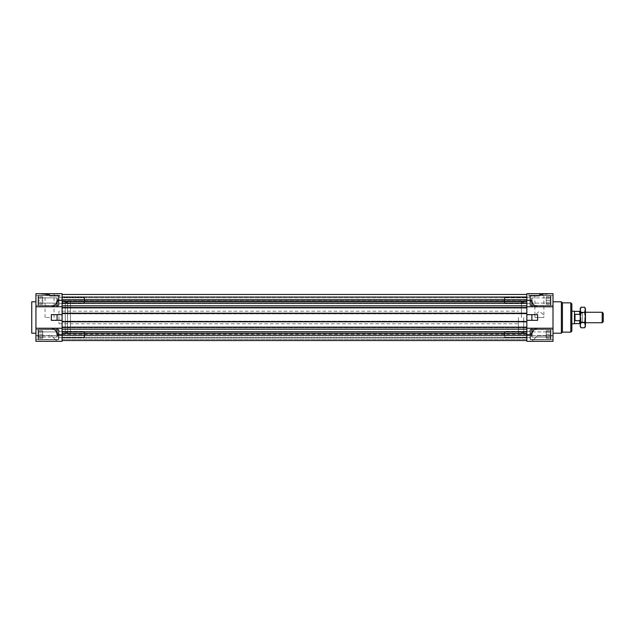 <?xml version="1.0" encoding="UTF-8"?>
<svg xmlns="http://www.w3.org/2000/svg" width="635" height="635" viewBox="0 0 635 635"><rect width="100%" height="100%" fill="white"/><g stroke="black" fill="none" stroke-linecap="round" stroke-linejoin="round"><path stroke-width="0.48" stroke-dasharray="3.17 2.38" d="M518.47 317.5L518.47 334.193L518.47 317.5M534.948 317.5L543.854 317.5L534.948 317.5L534.916 314.992L539.401 311.348L543.885 314.992L543.854 317.5M571.849 331.105L571.849 303.895M521.399 317.5L521.399 300.807L521.399 317.5M523.7 317.5L523.7 334.193L523.7 317.5M526.844 317.5L526.844 334.248L526.844 317.5M526.844 334.716L526.844 341.312L526.844 335.558L526.844 341.312L526.844 335.558L526.844 341.312L531.868 341.312L537.289 335.891L553.006 335.891L553.006 341.312L553.006 293.688L526.844 293.688L526.844 334.716L531.868 334.716C532.13 331.264 533.94 329.105 537.289 328.231L526.844 328.231L526.844 327.128L526.844 340.527L526.844 328.231L553.006 328.231L537.289 328.231M531.868 320.326L537.623 320.326L537.623 314.674L526.844 314.674L526.844 313.206L526.844 321.794L526.844 320.326L531.868 320.326L531.868 314.674L526.844 314.674L537.623 314.674L531.868 314.674M57.079 341.312L62.103 341.312L57.079 341.312L51.657 335.891L57.079 341.312L62.103 341.312L57.079 341.312L51.324 335.558L57.079 341.312L62.103 341.312L62.103 306.769L62.103 307.872L526.844 307.872L526.844 306.769L531.868 306.769L531.868 300.284C532.13 303.736 533.94 305.895 537.289 306.769L553.006 306.769M526.844 300.49L526.844 303.633L526.844 300.49M526.844 334.51L526.844 331.367L526.844 334.51M529.979 300.49L529.979 305.467L529.979 295.521L529.979 305.205L529.979 295.783L530.503 295.259L530.503 305.721L530.503 295.259L530.503 300.49L532.074 303.109L532.074 297.871L532.074 303.109L546.203 303.109L546.203 297.871L546.203 303.109L546.203 297.871L546.203 303.109L532.074 303.109L532.074 297.871L532.074 303.109L530.503 300.49L532.074 297.871L546.203 297.871L532.074 297.871L530.503 300.49L530.503 305.721L530.503 295.259L550.394 295.259L550.394 305.721L550.394 295.259L550.394 305.721L530.503 305.721L529.979 305.205L529.979 297.355L504.857 297.355L504.857 303.633L504.857 297.355L504.857 303.633L504.857 297.355L504.333 297.871L504.333 303.109L504.333 297.871L504.333 303.109L504.857 303.633L529.979 303.633L529.979 297.355L529.979 303.633L504.857 303.633L504.333 303.109L504.333 297.871L504.857 297.355L529.979 297.355L529.979 300.49L529.979 295.783L529.979 305.205L530.503 305.721L550.394 305.721L550.394 295.259L530.503 295.259L529.979 295.783L529.979 300.49M529.979 334.51L529.979 329.533L529.979 334.51M539.401 293.688L528.931 293.688L539.401 293.688L539.401 296.093L528.931 296.093L539.401 296.093M528.931 293.688L528.931 296.093M539.401 294.211L547.251 294.211L539.401 294.211M526.844 341.312L553.006 341.312L553.006 335.558L537.289 335.891L531.868 341.312L537.623 335.558L531.868 341.312L526.844 341.312L531.868 341.312M553.006 300.49L553.006 305.467L553.006 300.49M553.006 334.51L553.006 329.533L553.006 334.51M553.006 317.5L553.006 301.8L553.006 317.5M561.38 301.8L561.38 333.2M562.427 332.153L562.427 302.847M531.868 306.769L537.289 306.769M531.868 334.716L531.868 328.231M571.849 317.5L571.849 311.221L571.849 317.5M526.844 320.326L537.623 320.326L526.844 320.326L526.844 314.674M526.844 328.231L553.006 328.231M526.844 335.558L553.006 335.558L526.844 335.558M539.401 294.735L543.885 294.735L539.401 294.735M537.329 296.093L536.861 296.093L537.329 296.093M537.329 295.465L534.956 295.465L537.329 295.465M529.955 296.093L528.995 296.093L529.955 296.093L529.955 295.465L528.995 295.465L533.384 295.465L529.955 295.465L529.955 296.093M529.868 296.093L529.868 295.465L528.995 295.465L530.161 295.465L529.868 296.093M531.003 296.093L531.471 296.093L531.003 296.093M531.066 296.093L533.733 296.093L531.066 296.093L531.066 295.465L531.066 296.093M534.17 296.093L531.392 296.093L534.17 296.093M534.956 296.093L537.274 296.093L534.956 296.093L534.956 295.465L533.384 295.465L534.956 295.465L534.956 296.093M538.385 296.093L539.345 296.093L538.385 296.093L538.385 295.465L539.345 295.465L537.52 295.465L538.385 295.465L538.385 296.093M538.472 296.093L538.472 295.465L539.345 295.465L538.17 295.465L538.472 296.093M531.471 296.093L531.439 295.465L531.471 296.093M534.17 295.465L531.392 295.465L534.17 295.465M533.384 296.093L533.384 295.465L533.384 296.093M537.274 296.093L537.274 295.465L537.274 296.093M539.345 296.093L539.345 295.465L539.345 296.093M528.995 296.093L528.995 295.465L528.995 296.093M60.007 293.688L41.696 293.688L60.007 293.688L60.007 296.093L49.546 296.093L60.007 296.093M49.546 293.688L49.546 296.093M35.933 306.769L51.657 306.769C55.007 305.895 56.817 303.736 57.079 300.284L57.079 306.769L62.103 306.769L62.103 293.688L35.933 293.688L35.933 341.312L35.933 335.558L35.933 341.312L62.103 341.312M49.546 294.211L41.696 294.211L49.546 294.211M35.933 300.49L35.933 305.467L35.933 300.49M35.933 334.51L35.933 329.533L35.933 334.51M35.933 333.2L35.933 301.8L35.933 333.2M58.968 300.49L58.968 305.467L58.968 295.521L58.968 300.49L58.968 295.521L58.968 300.49L58.968 295.783L58.444 295.259L58.444 305.721L58.444 295.259L58.444 300.49L56.872 297.871L56.872 300.49L56.872 297.871L42.743 297.871L42.743 303.109L42.743 297.871L56.872 297.871L56.872 303.109L56.872 297.871L58.444 300.49L56.872 303.109L42.743 303.109L56.872 303.109L58.444 300.49L58.444 295.259L38.552 295.259L38.552 305.721L38.552 295.259L38.552 300.49L38.552 295.259L58.444 295.259L58.968 295.783L58.968 305.205L58.968 295.783L58.968 303.633L58.968 297.355L84.082 297.355L84.082 303.633L84.082 297.355L84.082 300.49L84.082 297.355L84.606 297.871L84.606 303.109L84.606 297.871L84.606 300.49L84.606 297.871L84.082 297.355L58.968 297.355L58.968 303.633L84.082 303.633L84.082 300.49L84.082 303.633L84.606 303.109L84.606 300.49L84.606 303.109L84.082 303.633L58.968 303.633L58.968 300.49L58.968 305.205L58.444 305.721L58.444 300.49L58.444 305.721L38.552 305.721L38.552 300.49L38.552 305.721L58.444 305.721L58.968 305.205L58.968 300.49M58.968 334.51L58.968 329.533L58.968 334.51M51.657 335.891L35.933 335.891L51.657 335.891M62.103 320.326L51.324 320.326L62.103 320.326L62.103 314.674L62.103 320.326L57.079 320.326L57.079 314.674L62.103 314.674L51.324 314.674L51.324 320.326L57.079 320.326M62.103 300.49L62.103 303.633L62.103 300.49M62.103 334.51L62.103 331.367L62.103 334.51M62.103 334.193L62.103 300.807L62.103 334.193L65.246 334.193L65.246 300.807L65.246 334.193M62.103 300.784L526.844 300.784L526.844 296.775L526.844 300.784L62.103 300.784L62.103 296.775L62.103 303.427L526.844 303.427L62.103 303.427L62.103 334.248L62.103 296.775L62.103 300.784L65.246 300.807M51.657 328.231L35.933 328.231L62.103 328.231L57.079 328.231L57.079 334.716C56.817 331.264 55.007 329.105 51.657 328.231L57.079 328.231M57.079 314.674L62.103 314.674M51.657 306.769L57.079 306.769M65.246 332.621L65.246 302.379L65.246 332.621L67.548 332.621L67.548 302.379L67.548 332.621M65.246 302.379L67.548 302.379M67.548 334.193L67.548 300.807L67.548 334.193L70.477 334.193L70.477 300.807L70.477 334.193M67.548 300.807L70.477 300.807M31.75 333.2L31.75 301.8M35.933 328.231L62.103 328.231M35.933 335.558L62.103 335.558L35.933 335.558M51.324 335.558L62.103 335.558L51.324 335.558M49.546 294.735L45.061 294.735L49.546 294.735M49.546 317.5L45.061 317.5L49.546 317.5M57.944 296.093L57.468 296.093L57.944 296.093M57.944 295.465L55.562 295.465L57.944 295.465M50.562 296.093L49.601 296.093L50.562 296.093L50.562 295.465L49.601 295.465L53.991 295.465L50.562 295.465L50.562 296.093M50.475 296.093L50.475 295.465L49.601 295.465L50.776 295.465L50.475 296.093M51.61 296.093L52.086 296.093L51.61 296.093M52.046 296.093L52.046 295.465L52.046 296.093M51.673 296.093L54.34 296.093L51.673 296.093L51.673 295.465L51.673 296.093M54.777 296.093L57.555 296.093L54.777 296.093M55.562 296.093L57.88 296.093L55.562 296.093L55.562 295.465L53.991 295.465L55.562 295.465L55.562 296.093M58.991 296.093L59.952 296.093L58.991 296.093L58.991 295.465L59.952 295.465L58.126 295.465L58.991 295.465L58.991 296.093M59.079 296.093L59.079 295.465L59.952 295.465L58.777 295.465L59.079 296.093M54.777 295.465L57.555 295.465L54.777 295.465M53.991 296.093L53.991 295.465L53.991 296.093M57.88 296.093L57.88 295.465L57.88 296.093M59.952 296.093L59.952 295.465L59.952 296.093M49.601 296.093L49.601 295.465L49.601 296.093M62.103 321.794L62.103 327.755L62.103 321.167L526.844 321.167L526.844 327.755L526.844 321.167L526.844 321.794L526.844 321.167L62.103 321.167L526.844 321.167L62.103 321.167L62.103 321.794L526.844 321.794M526.844 305.832L62.103 305.832L62.103 313.833L62.103 307.245L526.844 307.245L526.844 313.833L526.844 307.245L62.103 307.245L526.844 307.245L62.103 307.245L62.103 307.872L526.844 307.872L526.844 303.212L526.844 306.769M526.844 303.006L526.844 301.49L526.844 303.006L62.103 303.006L62.103 301.49L526.844 301.49L526.844 294.473L526.844 301.49M526.844 296.982L526.844 300.958L526.844 296.775L62.103 296.982L526.844 296.982M62.103 296.775L526.844 296.775L62.103 296.775M62.103 340.527L62.103 335.296L62.103 340.527L526.844 340.527L62.103 340.527L526.844 340.527L62.103 340.527L526.844 340.527L62.103 340.527L526.844 340.527L62.103 340.527L62.103 337.907L526.844 337.907L62.103 337.907L526.844 337.907L62.103 337.907L62.103 340.527L526.844 340.527M62.103 339.273L526.844 339.273L62.103 339.273M62.103 335.296L526.844 335.296M62.103 333.51L526.844 333.51M62.103 331.994L526.844 331.994M62.103 331.787L526.844 331.787M62.103 329.168L526.844 329.168M62.103 327.128L526.844 327.128M62.103 327.755L526.844 327.755L62.103 327.755M62.103 313.206L526.844 313.206M62.103 313.833L526.844 313.833L62.103 313.833M62.103 303.212L526.844 303.212M62.103 301.49L62.103 303.006M526.844 294.473L62.103 294.473L526.844 294.473L62.103 294.473L62.103 297.093L526.844 297.093L62.103 297.093L526.844 297.093L62.103 297.093L62.103 294.473L526.844 294.473L62.103 294.473L62.103 297.093L62.103 294.473M62.103 305.832L62.103 306.769M62.103 307.872L526.844 307.872M506.428 294.473L522.129 294.521L506.428 294.473M521.779 294.521L506.786 294.473L521.779 294.521M516.326 294.473L514.366 294.473L516.326 294.473M513.453 294.473L519.962 294.521L513.453 294.473M509.048 294.473L507.421 294.521L509.048 294.473M513.731 294.473L512.239 294.521L513.731 294.473M518.716 294.473L516.858 294.521L518.716 294.473M508.492 294.521L509.659 294.473L508.492 294.521M517.914 294.521L517.128 294.521L517.914 294.473M509.643 294.521L510.572 294.473M510.572 294.521L511.873 294.473M511.27 294.521L510.246 294.521M510.762 294.521L510.349 294.521L510.762 294.473M514.715 294.521L515.993 294.521L514.715 294.473M520.843 294.521L519.509 294.521L520.843 294.473M582.319 322.731L582.319 312.269L582.319 322.731L585.454 322.731M582.319 312.269L585.454 312.269M580.223 321.945L580.223 313.055L580.223 321.945L582.319 321.945L582.319 313.055L582.319 321.945M580.223 313.055L582.319 313.055M58.968 311.221L58.968 323.779L58.968 311.221L518.47 311.221M58.968 323.779L518.47 323.779M580.223 323.096L580.223 319.492L580.223 323.096M579.699 311.38L579.699 314.325L574.992 314.325L574.992 320.675L579.699 320.675L579.699 323.62M579.699 320.675L580.223 319.492L580.223 311.904L580.223 319.492M574.469 311.38L574.469 323.62L574.469 311.38M580.223 315.508L579.699 314.325M574.469 323.779L574.469 311.221M602.202 312.269L602.202 322.731M603.25 321.683L603.25 313.317M574.992 320.675L574.992 314.325M42.743 302.308L42.743 296.863L42.743 302.308L38.029 302.308L38.029 304.117L38.029 296.863L38.029 304.117L38.029 302.308L42.743 302.308M42.743 304.117L38.029 304.117L38.656 303.633M38.029 305.205L38.029 295.783L38.029 305.205L38.552 305.721L38.029 305.205L38.029 295.783L38.552 295.259L38.029 295.783L38.029 305.205M42.743 298.68L38.029 298.68L42.743 298.68M42.743 296.863L38.029 296.863L38.029 303.633L38.029 296.863L38.656 297.355M550.918 295.783L550.918 305.205L550.394 305.721L550.918 305.205L550.918 295.783L550.394 295.259L550.918 295.783L550.918 305.205L550.918 295.783M550.918 298.68L550.918 304.117L550.918 296.863L550.918 302.308L550.918 298.68L546.203 298.68L546.203 296.863L546.203 304.117L546.203 298.68L550.918 298.68M546.203 304.117L550.918 304.117L550.918 296.863L550.918 304.117L550.283 303.633M546.203 302.308L550.918 302.308L546.203 302.308M546.203 296.863L550.918 296.863L550.283 297.355M56.872 331.891L56.872 337.129L42.743 337.129L42.743 331.367L42.743 337.645L42.743 334.51L38.029 334.51L38.029 339.217L38.029 329.795L38.029 338.137L38.029 334.51L42.743 334.51L42.743 337.129L56.872 337.129L56.872 331.891L42.743 331.891L42.743 334.51L42.743 331.891L56.872 331.891L56.872 337.129L56.872 331.891L58.444 334.51L56.872 337.129L58.444 334.51L56.872 331.891M58.444 334.51L58.444 329.279L58.444 334.51M38.552 334.51L38.552 329.279L38.552 334.51M84.606 334.51L84.606 337.129L84.606 334.51M84.082 334.51L84.082 331.367L84.082 334.51M42.743 331.367L38.029 331.367L42.743 331.367M42.743 337.645L38.029 337.645L42.743 337.645M58.968 329.795L58.968 339.217L58.444 339.741L58.444 329.279L58.444 339.741L38.552 339.741L38.552 329.279L38.552 339.741L58.444 339.741L58.968 339.217L58.968 329.795L58.444 329.279L38.552 329.279L58.444 329.279L58.968 329.795M38.029 339.217L38.029 329.795L38.552 329.279L38.029 329.795L38.029 339.217L38.552 339.741L38.029 339.217M84.606 331.891L84.606 337.129L84.082 337.645L84.082 331.367L84.082 337.645L58.968 337.645L58.968 331.367L58.968 337.645L84.082 337.645L84.606 337.129L84.606 331.891L84.082 331.367L58.968 331.367L84.082 331.367L84.606 331.891M38.029 336.32L38.029 330.883L38.029 338.137L38.029 332.692L38.029 336.32L42.743 336.32L42.743 338.137L42.743 330.883L42.743 336.32L38.029 336.32M38.656 331.367L38.029 330.883L38.029 332.692L38.029 330.883L42.743 330.883M42.743 332.692L38.029 332.692L42.743 332.692M42.743 338.137L38.029 338.137L38.656 337.645M38.029 300.49L38.029 303.633L38.029 297.355L38.029 300.49L42.743 300.49L42.743 303.633L42.743 297.355L42.743 300.49L38.029 300.49M42.743 303.633L38.029 303.633L42.743 303.633M42.743 297.355L38.029 297.355L42.743 297.355M532.074 337.129L532.074 331.891L546.203 331.891L546.203 337.645L546.203 331.367L546.203 334.51L550.918 334.51L550.918 329.795L550.918 339.217L550.918 330.883L550.918 334.51L546.203 334.51L546.203 337.129L546.203 331.891L532.074 331.891L532.074 337.129L546.203 337.129L532.074 337.129L532.074 334.51L532.074 337.129L530.503 334.51L532.074 331.891L532.074 334.51L532.074 331.891L530.503 334.51L532.074 337.129M530.503 334.51L530.503 329.279L530.503 334.51M550.394 334.51L550.394 329.279L550.394 334.51M504.333 334.51L504.333 331.891L504.333 334.51M504.857 334.51L504.857 331.367L504.857 334.51M546.203 337.645L550.918 337.645L546.203 337.645M546.203 331.367L550.918 331.367L546.203 331.367M529.979 329.795L529.979 339.217L530.503 339.741L530.503 329.279L530.503 339.741L550.394 339.741L550.394 329.279L550.394 339.741L530.503 339.741L529.979 339.217L529.979 329.795L530.503 329.279L550.394 329.279L530.503 329.279L529.979 329.795M550.918 339.217L550.918 329.795L550.394 329.279L550.918 329.795L550.918 339.217L550.394 339.741L550.918 339.217M504.333 331.891L504.333 337.129L504.857 337.645L504.857 331.367L504.857 337.645L529.979 337.645L529.979 331.367L529.979 337.645L504.857 337.645L504.333 337.129L504.333 331.891L504.857 331.367L529.979 331.367L504.857 331.367L504.333 331.891M550.918 336.32L550.918 330.883L550.918 338.137L550.918 332.692L550.918 336.32L546.203 336.32L546.203 338.137L546.203 330.883L546.203 336.32L550.918 336.32M546.203 330.883L550.918 330.883L550.918 332.692L550.918 330.883L550.283 331.367M546.203 332.692L550.918 332.692L546.203 332.692M546.203 338.137L550.918 338.137L550.283 337.645M550.918 300.49L550.918 303.633L550.918 300.49L546.203 300.49L546.203 297.355L546.203 303.633L546.203 300.49L550.918 300.49M546.203 297.355L550.918 297.355L546.203 297.355M546.203 303.633L550.918 303.633L546.203 303.633M580.874 317.5L580.874 322.104L580.874 317.5M580.223 326.398L580.223 308.602M584.803 317.5L584.803 322.104L584.803 317.5M585.454 326.398L584.668 322.636L585.454 317.5L585.454 322.763L584.668 312.364L581.009 312.364L580.223 317.5L580.223 312.237L581.009 322.636L580.223 325.207L581.009 327.771M584.668 322.636L581.009 322.636M584.668 312.364L585.454 309.793L584.668 307.229M580.223 309.793L581.009 312.364M585.454 325.207L585.454 308.602M585.454 317.5L585.454 312.237L585.454 317.5M570.801 302.847L570.801 332.153M526.844 300.284L531.868 300.284M536.9 296.093L536.9 295.465L536.9 296.093M533.733 296.093L533.733 295.465L533.733 296.093M530.82 296.093L530.82 295.465L530.82 296.093M534.606 296.093L534.606 295.465L534.606 296.093M537.52 296.093L537.52 295.465L537.52 296.093M62.103 334.716L57.079 334.716M57.079 300.284L62.103 300.284M57.507 296.093L57.507 295.465L57.507 296.093M54.34 296.093L54.34 295.465L54.34 296.093M51.427 296.093L51.427 295.465L51.427 296.093M55.213 296.093L55.213 295.465L55.213 296.093M58.126 296.093L58.126 295.465L58.126 296.093M62.103 300.958L526.844 300.958L62.103 300.958M62.103 299.704L526.844 299.704M521.399 300.807L518.47 300.807M523.7 302.379L521.399 302.379M526.844 300.807L523.7 300.807M526.844 303.633L529.979 303.633L526.844 303.633M526.844 337.645L529.979 337.645L526.844 337.645M531.551 294.211L531.551 293.688M529.979 305.467L553.006 305.467L529.979 305.467M529.979 339.479L553.006 339.479L529.979 339.479M526.844 334.193L523.7 334.193M523.7 332.621L521.399 332.621M521.399 334.193L518.47 334.193M526.844 331.367L529.979 331.367L526.844 331.367M529.979 329.533L553.006 329.533L529.979 329.533M526.844 297.355L529.979 297.355L526.844 297.355M529.979 295.521L553.006 295.521L529.979 295.521M534.916 314.992L534.916 294.735L534.392 294.211M547.251 294.211L547.251 293.688M543.885 314.992L543.885 294.735L544.409 294.211M536.861 296.093L536.861 295.465L536.861 296.093M536.94 296.093L536.94 295.465M531.392 296.093L531.392 295.465M530.161 295.465L530.161 296.093M538.17 295.465L538.17 296.093M41.696 294.211L41.696 293.688M58.968 305.467L35.933 305.467L58.968 305.467M58.968 339.479L35.933 339.479L58.968 339.479M62.103 303.633L58.968 303.633L62.103 303.633M62.103 337.645L58.968 337.645L62.103 337.645M62.103 331.367L58.968 331.367L62.103 331.367M58.968 329.533L35.933 329.533L58.968 329.533M62.103 297.355L58.968 297.355L62.103 297.355M58.968 295.521L35.933 295.521L58.968 295.521M45.061 317.5L45.061 294.735L44.537 294.211M57.396 294.211L57.396 293.688M54.031 317.5L54.031 294.735L54.546 294.211M57.468 296.093L57.468 295.465L57.468 296.093M57.555 296.093L57.555 295.465M52.006 296.093L52.006 295.465M50.776 295.465L50.776 296.093M52.086 296.093L52.086 295.465L52.086 296.093M58.777 295.465L58.777 296.093M62.103 303.157L526.844 303.157L62.103 303.157M62.103 297.823L526.844 297.823L62.103 297.823M62.103 337.177L526.844 337.177L62.103 337.177M62.103 334.248L526.844 334.248M62.103 300.752L526.844 300.752M62.103 331.843L526.844 331.843L62.103 331.843M585.454 322.763L584.803 322.104L580.874 322.104L580.223 322.763M580.223 312.237L580.874 312.896L584.803 312.896L585.454 312.237"/><path stroke-width="0.95" d="M553.006 306.769L537.289 306.769C533.94 305.895 532.13 303.736 531.868 300.284L531.868 306.769L526.844 306.769L526.844 293.688L553.006 293.688L553.006 341.312L526.844 341.312L526.844 328.231L531.868 328.231L531.868 334.716C532.13 331.264 533.94 329.105 537.289 328.231L553.006 328.231M35.933 328.231L51.657 328.231C55.007 329.105 56.817 331.264 57.079 334.716L57.079 328.231L62.103 328.231L62.103 341.312L35.933 341.312L35.933 293.688L62.103 293.688L62.103 313.206L526.844 313.206L526.844 306.769M526.844 320.326L526.844 314.674L531.868 314.674L531.868 320.326L526.844 320.326L526.844 328.231M562.427 332.153L570.801 332.153L570.801 302.847L562.427 302.847L562.427 332.153L561.38 333.2L561.38 301.8L553.006 301.8M570.801 302.847L571.849 303.895L571.849 331.105L570.801 332.153M531.868 341.312L526.844 341.312M531.868 328.231L537.289 328.231M531.868 314.674L537.623 314.674L537.623 320.326L531.868 320.326M537.289 306.769L531.868 306.769M35.933 301.8L31.75 301.8L31.75 333.2L35.933 333.2M62.103 306.769L57.079 306.769L57.079 300.284C56.817 303.736 55.007 305.895 51.657 306.769L35.933 306.769M62.103 341.312L57.079 341.312M62.103 320.326L57.079 320.326L57.079 314.674L62.103 314.674L62.103 327.128L526.844 327.128M57.079 306.769L51.657 306.769M57.079 320.326L51.324 320.326L51.324 314.674L57.079 314.674M51.657 328.231L57.079 328.231M526.844 313.206L526.844 314.674M62.103 294.473L526.844 294.473M62.103 301.49L526.844 301.49M62.103 303.006L526.844 303.006M62.103 303.212L526.844 303.212M62.103 305.832L526.844 305.832M62.103 307.872L526.844 307.872M62.103 321.794L526.844 321.794M62.103 313.206L62.103 314.674M62.103 329.168L526.844 329.168M62.103 327.128L62.103 328.231M62.103 331.787L526.844 331.787M62.103 331.994L526.844 331.994M62.103 333.51L526.844 333.51M526.844 340.527L62.103 340.527M603.25 313.317L603.25 321.683L602.202 322.731L602.202 312.269L603.25 313.317M585.454 322.731L602.202 322.731M585.454 312.269L602.202 312.269M571.849 323.779L574.469 323.779L574.469 311.221L571.849 311.221M580.223 323.096L579.699 323.62L579.699 320.675L574.992 320.675L574.992 314.325L579.699 314.325L579.699 311.38L580.223 311.904M574.469 323.62L579.699 323.62M574.469 311.38L579.699 311.38M579.699 314.325L580.223 315.508M580.223 319.492L579.699 320.675M574.992 314.325L574.992 320.675M584.668 307.229L585.454 308.602L584.668 312.364L585.454 317.5L585.454 309.793L584.668 307.229L581.009 307.229L580.223 308.602L580.223 309.793L581.009 307.229L580.223 309.793L580.223 326.398L581.009 327.771L580.223 325.207L581.009 322.636L580.223 317.5L581.009 312.364L580.223 309.793M585.454 325.207L585.454 317.5L584.668 322.636L585.454 326.398L584.668 327.771L585.454 325.207L584.668 327.771L581.009 327.771M584.668 322.636L581.009 322.636M584.668 312.364L581.009 312.364M526.844 334.716L531.868 334.716M531.868 300.284L526.844 300.284M57.079 334.716L62.103 334.716M62.103 300.284L57.079 300.284M526.844 299.704L62.103 299.704M62.103 335.296L526.844 335.296M562.427 302.847L561.38 301.8M561.38 333.2L553.006 333.2"/></g></svg>
